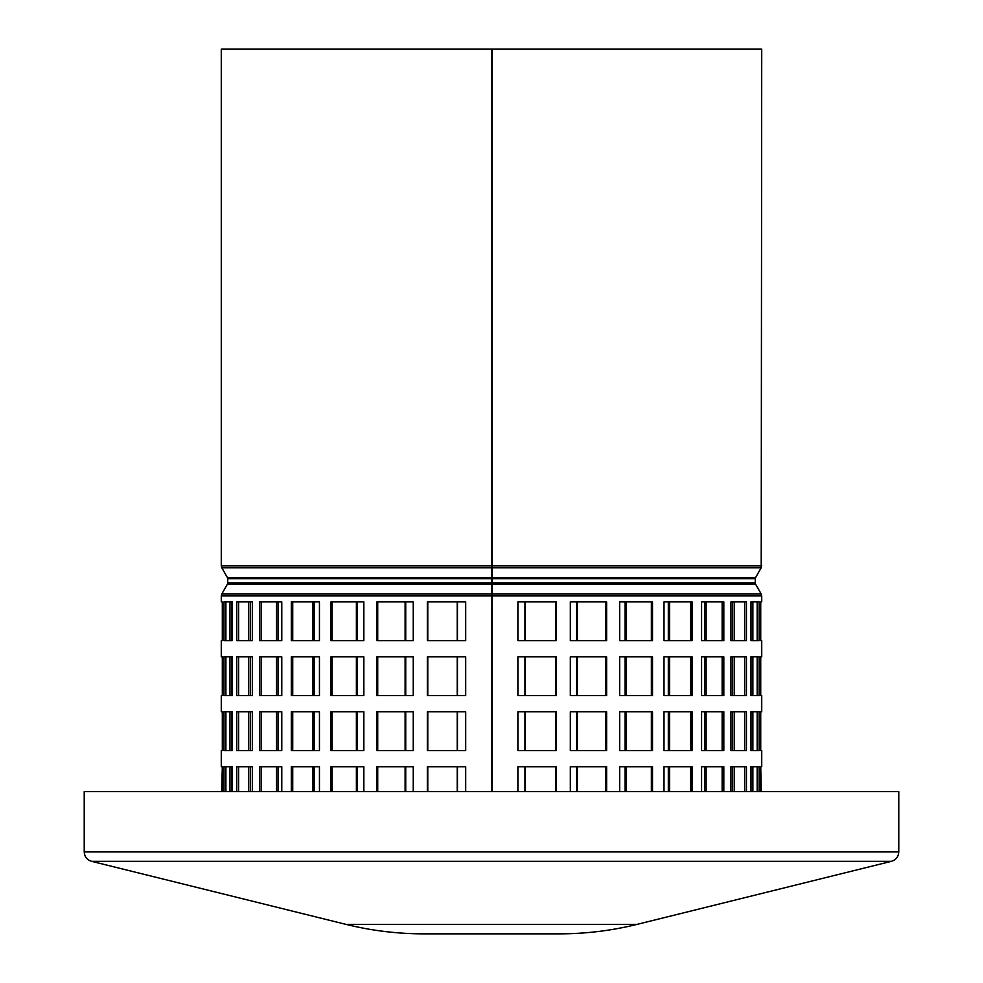 <?xml version="1.0" encoding="UTF-8"?>
<svg xmlns="http://www.w3.org/2000/svg" width="983" height="983" viewBox="0 0 983 983"><rect width="100%" height="100%" fill="white"/><g stroke="black" fill="none" stroke-linecap="round" stroke-linejoin="round"><path stroke-width="1.47" d="M465.696 601.891L465.696 640.67L427.335 640.67L427.335 601.891L465.696 601.891M427.789 601.891L427.789 640.67M413.241 601.891L413.241 640.67L376.907 640.67L376.907 601.891L413.241 601.891M377.73 601.891L377.73 640.67M363.845 601.891L363.845 640.67L330.964 640.67L330.964 601.891L363.845 601.891M332.119 601.891L332.119 640.67M319.45 601.891L319.45 640.67L291.3 640.67L291.3 601.891L319.45 601.891M292.737 601.891L292.737 640.67M281.789 601.891L281.789 640.67L259.487 640.67L259.487 601.891L281.789 601.891M261.159 601.891L261.159 640.67M252.336 601.891L252.336 640.67L236.756 640.67L236.756 601.891L252.336 601.891M238.586 601.891L238.586 640.67M232.258 601.891L232.258 640.67L223.989 640.67L223.989 601.891L232.258 601.891M225.906 601.891L225.906 640.67M491.967 577.709L755.522 577.709L761.211 567.744L761.727 49.15L491.967 49.15L491.955 578.668L491.5 49.15L491.5 595.931L221.273 595.931L221.273 601.891L222.318 601.891L222.318 640.67L221.273 640.67L221.273 656.841L222.318 656.841L222.318 695.62L221.273 695.62L221.273 711.79L222.318 711.79L222.318 750.57L221.273 750.57L221.273 766.74L222.318 766.74L222.318 791.622M222.318 640.67L222.318 601.891M229.973 640.67L229.973 601.891M231.853 601.891L231.853 640.67M248.49 640.67L248.49 601.891M250.235 601.891L250.235 640.67M276.518 640.67L276.518 601.891M278.054 601.891L278.054 640.67M312.95 640.67L312.95 601.891M314.241 601.891L314.241 640.67M356.387 640.67L356.387 601.891M357.357 601.891L357.357 640.67M405.107 640.67L405.107 601.891M405.733 601.891L405.733 640.67M457.218 640.67L457.218 601.891M457.464 601.891L457.464 640.67M525.192 601.891L525.192 640.67M524.947 640.67L524.947 601.891M577.328 601.891L577.328 640.67M576.714 640.67L576.714 601.891M626.097 601.891L626.097 640.67M625.127 640.67L625.127 601.891M669.595 601.891L669.595 640.67M668.317 640.67L668.317 601.891M706.126 601.891L706.126 640.67M704.59 640.67L704.59 601.891M734.252 601.891L734.252 640.67M732.507 640.67L732.507 601.891M752.88 601.891L752.88 640.67M751 640.67L751 601.891M760.731 601.891L760.731 640.67L760.731 601.891L761.727 601.891L761.727 595.931L491.967 595.931L491.967 791.622L491.955 578.668L491.5 791.622M761.26 791.622L760.731 766.74L761.727 766.74L761.727 750.57L760.731 750.57L760.731 711.79L761.727 711.79L761.727 695.62L760.731 695.62L760.731 656.841L761.727 656.841L761.727 640.67L760.731 640.67M759.097 601.891L759.097 640.67L750.914 640.67L750.914 601.891L759.097 601.891M757.168 640.67L757.168 601.891M746.441 601.891L746.441 640.67L730.934 640.67L730.934 601.891L746.441 601.891M744.623 640.67L744.623 601.891M723.82 601.891L723.82 640.67L701.579 640.67L701.579 601.891L723.82 601.891M722.149 640.67L722.149 601.891M692.093 601.891L692.093 640.67L664.004 640.67L664.004 601.891L692.093 601.891M690.656 640.67L690.656 601.891M652.515 601.891L652.515 640.67L619.683 640.67L619.683 601.891L652.515 601.891M651.36 640.67L651.36 601.891M606.634 601.891L606.634 640.67L570.324 640.67L570.324 601.891L606.634 601.891M605.811 640.67L605.811 601.891M465.696 656.841L465.696 695.62L427.335 695.62L427.335 656.841L465.696 656.841M427.789 656.841L427.789 695.62M413.241 656.841L413.241 695.62L376.907 695.62L376.907 656.841L413.241 656.841M377.73 656.841L377.73 695.62M363.845 656.841L363.845 695.62L330.964 695.62L330.964 656.841L363.845 656.841M332.119 656.841L332.119 695.62M319.45 656.841L319.45 695.62L291.3 695.62L291.3 656.841L319.45 656.841M292.737 656.841L292.737 695.62M281.789 656.841L281.789 695.62L259.487 695.62L259.487 656.841L281.789 656.841M261.159 656.841L261.159 695.62M252.336 656.841L252.336 695.62L236.756 695.62L236.756 656.841L252.336 656.841M238.586 656.841L238.586 695.62M232.258 656.841L232.258 695.62L223.989 695.62L223.989 656.841L232.258 656.841M225.906 656.841L225.906 695.62M222.318 695.62L222.318 656.841M229.973 695.62L229.973 656.841M231.853 656.841L231.853 695.62M248.49 695.62L248.49 656.841M250.235 656.841L250.235 695.62M276.518 695.62L276.518 656.841M278.054 656.841L278.054 695.62M312.95 695.62L312.95 656.841M314.241 656.841L314.241 695.62M356.387 695.62L356.387 656.841M357.357 656.841L357.357 695.62M405.107 695.62L405.107 656.841M405.733 656.841L405.733 695.62M457.218 695.62L457.218 656.841M457.464 656.841L457.464 695.62M525.192 656.841L525.192 695.62M524.947 695.62L524.947 656.841M577.328 656.841L577.328 695.62M576.714 695.62L576.714 656.841M626.097 656.841L626.097 695.62M625.127 695.62L625.127 656.841M669.595 656.841L669.595 695.62M668.317 695.62L668.317 656.841M706.126 656.841L706.126 695.62M704.59 695.62L704.59 656.841M734.252 656.841L734.252 695.62M732.507 695.62L732.507 656.841M752.88 656.841L752.88 695.62M751 695.62L751 656.841M760.731 695.62L760.731 656.841M759.097 656.841L759.097 695.62L750.914 695.62L750.914 656.841L759.097 656.841M757.168 695.62L757.168 656.841M746.441 656.841L746.441 695.62L730.934 695.62L730.934 656.841L746.441 656.841M744.623 695.62L744.623 656.841M723.82 656.841L723.82 695.62L701.579 695.62L701.579 656.841L723.82 656.841M722.149 695.62L722.149 656.841M692.093 656.841L692.093 695.62L664.004 695.62L664.004 656.841L692.093 656.841M690.656 695.62L690.656 656.841M652.515 656.841L652.515 695.62L619.683 695.62L619.683 656.841L652.515 656.841M651.36 695.62L651.36 656.841M606.634 656.841L606.634 695.62L570.324 695.62L570.324 656.841L606.634 656.841M605.811 695.62L605.811 656.841M465.696 711.79L465.696 750.57L427.335 750.57L427.335 711.79L465.696 711.79M427.789 711.79L427.789 750.57M413.241 711.79L413.241 750.57L376.907 750.57L376.907 711.79L413.241 711.79M377.73 711.79L377.73 750.57M363.845 711.79L363.845 750.57L330.964 750.57L330.964 711.79L363.845 711.79M332.119 711.79L332.119 750.57M319.45 711.79L319.45 750.57L291.3 750.57L291.3 711.79L319.45 711.79M292.737 711.79L292.737 750.57M281.789 711.79L281.789 750.57L259.487 750.57L259.487 711.79L281.789 711.79M261.159 711.79L261.159 750.57M252.336 711.79L252.336 750.57L236.756 750.57L236.756 711.79L252.336 711.79M238.586 711.79L238.586 750.57M232.258 711.79L232.258 750.57L223.989 750.57L223.989 711.79L232.258 711.79M225.906 711.79L225.906 750.57M222.318 750.57L222.318 711.79M229.973 750.57L229.973 711.79M231.853 711.79L231.853 750.57M248.49 750.57L248.49 711.79M250.235 711.79L250.235 750.57M276.518 750.57L276.518 711.79M278.054 711.79L278.054 750.57M312.95 750.57L312.95 711.79M314.241 711.79L314.241 750.57M356.387 750.57L356.387 711.79M357.357 711.79L357.357 750.57M405.107 750.57L405.107 711.79M405.733 711.79L405.733 750.57M457.218 750.57L457.218 711.79M457.464 711.79L457.464 750.57M525.192 711.79L525.192 750.57M524.947 750.57L524.947 711.79M577.328 711.79L577.328 750.57M576.714 750.57L576.714 711.79M626.097 711.79L626.097 750.57M625.127 750.57L625.127 711.79M669.595 711.79L669.595 750.57M668.317 750.57L668.317 711.79M706.126 711.79L706.126 750.57M704.59 750.57L704.59 711.79M734.252 711.79L734.252 750.57M732.507 750.57L732.507 711.79M752.88 711.79L752.88 750.57M751 750.57L751 711.79M760.731 750.57L760.731 711.79M759.097 711.79L759.097 750.57L750.914 750.57L750.914 711.79L759.097 711.79M757.168 750.57L757.168 711.79M746.441 711.79L746.441 750.57L730.934 750.57L730.934 711.79L746.441 711.79M744.623 750.57L744.623 711.79M723.82 711.79L723.82 750.57L701.579 750.57L701.579 711.79L723.82 711.79M722.149 750.57L722.149 711.79M692.093 711.79L692.093 750.57L664.004 750.57L664.004 711.79L692.093 711.79M690.656 750.57L690.656 711.79M652.515 711.79L652.515 750.57L619.683 750.57L619.683 711.79L652.515 711.79M651.36 750.57L651.36 711.79M606.634 711.79L606.634 750.57L570.324 750.57L570.324 711.79L606.634 711.79M605.811 750.57L605.811 711.79M427.335 791.622L427.335 766.74L465.696 766.74L465.696 791.622M427.789 766.74L427.789 791.622M376.907 791.622L376.907 766.74L413.241 766.74L413.241 791.622M377.73 766.74L377.73 791.622M330.964 791.622L330.964 766.74L363.845 766.74L363.845 791.622M332.119 766.74L332.119 791.622M291.3 791.622L291.3 766.74L319.45 766.74L319.45 791.622M292.737 766.74L292.737 791.622M259.487 791.622L259.487 766.74L281.789 766.74L281.789 791.622M261.159 766.74L261.159 791.622M236.756 791.622L236.756 766.74L252.336 766.74L252.336 791.622M238.586 766.74L238.586 791.622M223.989 791.622L223.989 766.74L232.258 766.74L232.258 791.622M225.906 766.74L225.906 791.622M221.703 791.622L222.318 766.74M229.973 791.622L229.973 766.74M231.853 766.74L231.853 791.622M248.49 791.622L248.49 766.74M250.235 766.74L250.235 791.622M276.518 791.622L276.518 766.74M278.054 766.74L278.054 791.622M312.95 791.622L312.95 766.74M314.241 766.74L314.241 791.622M356.387 791.622L356.387 766.74M357.357 766.74L357.357 791.622M405.107 791.622L405.107 766.74M405.733 766.74L405.733 791.622M457.218 791.622L457.218 766.74M457.464 766.74L457.464 791.622M525.192 766.74L525.192 791.622M524.947 791.622L524.947 766.74M577.328 766.74L577.328 791.622M576.714 791.622L576.714 766.74M626.097 766.74L626.097 791.622M625.127 791.622L625.127 766.74M669.595 766.74L669.595 791.622M668.317 791.622L668.317 766.74M706.126 766.74L706.126 791.622M704.59 791.622L704.59 766.74M734.252 766.74L734.252 791.622M732.507 791.622L732.507 766.74M752.88 766.74L752.88 791.622M751 791.622L751 766.74M760.731 791.622L760.731 766.74M750.914 791.622L750.914 766.74L759.097 766.74L759.097 791.622M757.168 791.622L757.168 766.74M730.934 791.622L730.934 766.74L746.441 766.74L746.441 791.622M744.623 791.622L744.623 766.74M701.579 791.622L701.579 766.74L723.82 766.74L723.82 791.622M722.149 791.622L722.149 766.74M664.004 791.622L664.004 766.74L692.093 766.74L692.093 791.622M690.656 791.622L690.656 766.74M619.683 791.622L619.683 766.74L652.515 766.74L652.515 791.622M651.36 791.622L651.36 766.74M570.324 791.622L570.324 766.74L606.634 766.74L606.634 791.622M605.811 791.622L605.811 766.74M556.255 601.891L556.255 640.67L517.894 640.67L517.894 601.891L556.255 601.891M555.788 640.67L555.788 601.891M556.255 656.841L556.255 695.62L517.894 695.62L517.894 656.841L556.255 656.841M555.788 695.62L555.788 656.841M556.255 711.79L556.255 750.57L517.894 750.57L517.894 711.79L556.255 711.79M555.788 750.57L555.788 711.79M517.894 791.622L517.894 766.74L556.255 766.74L556.255 791.622M555.788 791.622L555.788 766.74M491.5 49.15L221.273 49.15L221.273 565.815L491.5 565.815M898.781 791.622L84.219 791.622L84.219 851.917L898.781 851.917L898.781 791.622M345.856 924.352L637.144 924.352C611.61 930.668 585.684 933.838 559.376 933.85L423.624 933.85C397.316 933.838 371.39 930.668 345.856 924.352L91.591 861.329C86.983 859.879 84.526 856.734 84.219 851.917M491.967 565.815L761.727 565.815M491.5 566.773L491.967 567.744L761.211 567.744M491.5 567.744L221.789 567.744L221.273 565.815M491.5 577.709L227.478 577.709L221.789 567.744M755.522 577.709L755.263 578.668L227.737 578.668L227.478 577.709M755.263 578.668L755.263 583.079L227.737 583.079L227.737 578.668M491.5 584.037L227.478 584.037L221.789 594.015L491.5 594.015M755.263 583.079L755.522 584.037L491.967 584.037M755.522 584.037L761.211 594.015L491.967 594.015M637.144 924.352L891.409 861.329L91.591 861.329M227.737 583.079L227.478 584.037M221.273 595.931L221.789 594.015M761.727 595.931L761.211 594.015M891.409 861.329C896.017 859.879 898.474 856.734 898.781 851.917"/></g></svg>
